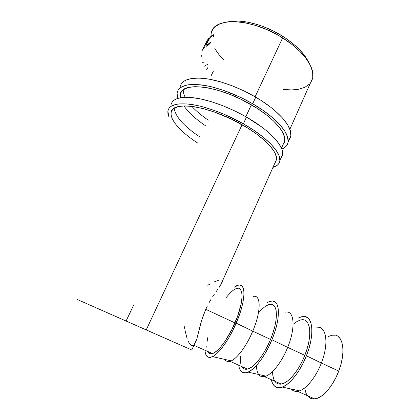 <?xml version="1.0" encoding="UTF-8"?>
<svg xmlns="http://www.w3.org/2000/svg" width="420" height="420" viewBox="0 0 420 420"><rect width="100%" height="100%" fill="white"/><g stroke="black" fill="none" stroke-linecap="round" stroke-linejoin="round"><path stroke-width="0.63" d="M180.642 85.123L181.766 83.202L183.446 81.543L185.677 80.183L191.741 78.43L199.794 78.089L209.538 79.223L220.553 81.842L232.318 85.843L244.256 91.046L255.77 97.183C278.591 110.45 292.509 126.772 290.824 135.786L288.929 140.075L290.315 137.76L290.85 135.597L290.299 130.515L287.5 124.567L282.466 117.968L275.305 110.99L271.005 107.457L261.182 100.506L255.77 97.183L252.693 103.772L241.138 97.639L223.204 90.242L211.727 86.861L206.346 85.701L196.613 84.488L188.58 84.745L185.299 85.402L180.343 87.707L178.684 89.308L177.587 91.182L177.035 93.298L177.03 95.629L177.629 98.411L177.083 92.972C178.474 86.1 186.664 83.428 201.647 84.956C216.305 86.851 235.998 94.064 252.693 103.772L255.77 97.183C239.153 87.444 219.508 80.294 204.834 78.514C189.835 77.107 181.597 79.921 180.117 86.956M180.779 93.067L180.931 93.502L180.779 93.067M180.364 97.739L180.338 94.684C180.626 81.165 218.741 85.344 251.381 104.801C272.947 117.227 286.272 132.431 284.77 140.747L283.411 144.197M205.559 125.78C195.746 119.154 188.543 112.529 183.939 105.903M183.241 89.854C183.172 92.101 183.829 94.573 185.204 97.277M191.788 106.344C196.182 111.064 201.679 115.673 208.278 120.162M252.693 103.772C275.625 117.007 289.685 133.135 288.104 141.939C287.606 145.257 285.506 147.646 281.815 149.116L285.054 147.278L286.582 145.714L287.611 143.871L288.125 141.755L287.522 136.773L284.666 130.919L279.568 124.409L272.349 117.5L263.261 110.507L252.693 103.772M284.356 142.448L284.755 138.206L283.075 133.077L279.284 127.234L273.446 120.902L265.745 114.356L256.473 107.898L240.56 99.067L229.362 94.185L218.327 90.395L208 87.874L203.254 87.124L194.864 86.651L188.207 87.523L183.498 89.654L181.918 91.145L180.857 92.888M171.418 103.404L172.468 101.635L174.074 100.139L176.237 98.931L182.201 97.477L190.186 97.403L199.909 98.779L210.945 101.577L222.784 105.698L234.833 110.954L246.488 117.075C269.63 130.237 283.994 145.976 282.613 154.35L280.865 158.303L282.167 156.182L282.629 154.177L281.915 149.399L278.943 143.745L273.719 137.403L266.375 130.636L261.98 127.186L246.488 117.075L243.353 123.79L225.619 114.912L213.57 110.166L202.046 106.633L196.66 105.373L186.947 103.924L178.983 103.903L175.749 104.412L170.914 106.407L169.328 107.856L168.304 109.567L167.843 111.526L167.921 113.705L168.998 117.254L167.874 111.227C168.998 104.843 177.03 102.606 191.966 104.522C206.593 106.769 226.422 114.161 243.353 123.79L246.488 117.075C229.63 107.42 209.853 100.091 195.211 97.96C180.259 96.175 172.179 98.558 170.961 105.105M171.827 110.822L172.006 111.269L171.827 110.822M197.327 142.8C181.277 132.421 170.132 120.409 171.166 112.933C170.945 100.301 208.955 105.441 242.078 124.703C263.954 137.03 277.704 151.678 276.491 159.39L275.252 162.561M174.174 108.297C175.481 116.855 184.118 126.452 200.083 137.099M243.353 123.79C266.606 136.915 281.127 152.45 279.841 160.608C279.41 163.936 277.111 166.194 272.942 167.381L276.99 165.491L278.455 164.084L279.421 162.393L279.862 160.44L279.09 155.773L276.061 150.213L270.774 143.96L263.361 137.267L254.09 130.431L243.353 123.79M276.134 160.96L276.392 157.017L274.549 152.171L270.585 146.591L264.569 140.485L256.688 134.111L247.254 127.769L231.131 118.991L214.216 111.967L203.427 108.649L193.641 106.601L185.293 105.887L178.715 106.491L174.122 108.334L172.604 109.673L171.617 111.269M304.71 387.886C305.807 395.577 309.157 399.257 314.758 398.932C322.45 398.286 333.191 386.038 338.735 371.091L321.358 363.017C315.646 378.058 305.009 390.516 297.612 391.33C295.024 391.676 292.913 390.92 291.286 389.051C293.328 391.377 296.074 391.981 299.512 390.852C306.742 388.547 316.123 376.74 321.358 363.017L306.395 355.777C300.421 371.128 290.042 384.437 282.314 387.082C276.507 388.92 272.832 386.442 271.278 379.643M272.559 371.511C272.727 380.425 275.641 384.62 281.3 384.09C288.414 383.114 298.94 370.456 304.815 355.336L287.679 347.377C281.636 362.581 271.22 375.454 264.411 376.598C261.965 377.076 260.038 376.373 258.647 374.488M256.436 365.516C256.688 374.477 259.865 378.01 265.97 376.126C272.722 373.653 282.088 361.399 287.679 347.377L271.934 339.769C265.555 355.457 255.213 369.28 248.042 372.12C242.802 374.057 239.689 371.753 238.707 365.19M242.277 367.385L241.736 366.534C242.991 368.834 244.923 369.689 247.522 369.101C254.021 367.784 264.317 354.695 270.527 339.407L252.761 331.154C246.367 346.531 236.197 359.84 230.024 361.342C227.74 361.956 226.039 361.321 224.915 359.431C226.249 361.662 228.365 362.145 231.263 360.875C237.473 358.223 246.787 345.492 252.761 331.154L236.192 323.164C229.373 339.197 219.103 353.567 212.567 356.622C207.921 358.68 205.401 356.554 205.013 350.243M282.618 36.215C264.416 24.649 241.358 18.706 228.328 21.788L234.638 21.032L238.791 21.058L247.916 22.176L257.791 24.686L262.857 26.434L272.963 30.823L282.618 36.215L281.998 37.532L282.618 36.215L287.128 39.202L295.25 45.581L298.778 48.888L304.589 55.556L308.789 62.48C304.442 53.424 295.717 44.667 282.618 36.215M289.873 129.266L312.68 77.915C315.105 67.641 303.188 50.647 282.618 37.916L255.113 96.799L282.618 37.916C251.585 17.871 213.197 16.795 211.244 33.18M77.395 299.544L146.218 329.931L242.078 124.703L146.218 329.931L191.982 350.075M245.821 116.697L251.381 104.801L245.821 116.697M202.157 50.489L207.286 40.294L209.155 37.737L207.002 40.903L205.427 44.037L207.039 41.948L206.509 43.003L204.902 45.087L202.923 49.019L204.519 46.972L203.984 48.032L202.157 50.489L203.984 48.032L204.519 46.972L202.923 49.019L204.902 45.087L206.509 43.003L207.039 41.948L205.427 44.037L207.002 40.903L209.155 37.737L207.286 40.294L202.157 50.489M214.127 35.721L213.292 36.761L212.924 35.899L211.953 36.088L209.696 38.388L207.501 42.026L206.53 44.714L206.803 45.129L207.344 44.993L210.604 42.131L210.809 42.562L207.821 45.449L206.047 46.247L205.916 45.224L206.897 42.793L210.614 36.75L213.181 34.745L213.707 34.802L214.127 35.721M239.978 289.023L241.29 290.981L241.957 294.137L241.925 298.405L241.185 303.629L237.641 316.139L231.84 329.595L224.774 341.623L221.156 346.421L217.691 350.128L214.531 352.601L211.801 353.766L209.606 353.614L207.59 351.388C208.535 353.577 210.178 354.307 212.52 353.572C218.358 351.892 228.396 338.352 234.974 322.896L205.763 309.33L201.768 320.04L197.631 335.8L200.739 323.542L202.944 316.465L205.763 309.33L234.974 322.896C243.931 302.453 244.052 285.626 236.486 288.519M184.716 328.639L184.517 326.755M187.231 339.05L184.926 330.104M193.793 345.266L191.698 345.681L189.877 344.127L188.071 341.056M195.636 342.279L196.308 340.447L195.636 342.279M197.122 337.727L197.631 335.8M207.396 305.87L205.763 309.33L207.396 305.87M210.908 299.523L209.118 302.605L210.908 299.523M214.468 294.026L212.72 296.646L214.468 294.026M217.691 289.469L216.137 291.643L217.691 289.469M219.083 287.516L222.38 281.935L219.991 286.219M214.573 281.783L218.258 280.45M207.785 285.269L210.178 283.915M126.095 320.985L134.174 304.059M282.996 89.408L291.853 89.943L298.961 89.208L304.868 87.297L309.314 84.215M310.475 82.882L312.07 80.026L312.748 77.548L312.617 71.899L310.433 65.51L306.18 58.606L299.964 51.487L292 44.478L282.618 37.916L277.531 34.907L266.847 29.626L255.943 25.536L245.353 22.832L235.578 21.63L227.062 21.934L220.154 23.693L215.087 26.759L213.287 28.728L211.99 30.949M211.197 33.395L210.898 36.036M214.804 48.626L218.731 54.301L223.739 59.892M77.049 299.392L192.134 350.144M191.294 349.766L190.097 349.235M188.412 348.49L183.682 346.395M169.68 340.211L165.433 338.336M84.278 302.563L81.848 301.492M79.879 300.631L77.453 299.565M212.914 70.707L213.36 71.206L211.176 75.647M200.944 57.068L201.936 54.904M204.131 66.287L207.679 64.376M206.53 70.019L207.653 67.757M204.104 62.785L202.256 62.701L201.915 62.066L202.015 58.018M211.953 36.088L212.609 35.852L213.292 36.761L214.127 35.936L213.313 34.729L212.52 35.007C210.667 36.367 208.877 38.803 207.139 42.299L205.853 45.507L206.341 46.237L207.039 45.943C208.063 45.413 209.317 44.284 210.809 42.562L210.604 42.131L206.992 45.113C206.252 45.197 206.419 44.168 207.501 42.026C208.94 39.17 210.425 37.191 211.953 36.088M208.089 45.25L207.575 44.872L208.089 45.25M206.734 46.095L205.853 45.507L206.734 46.095M213.974 36.083L212.52 35.007L213.974 36.083M252.982 296.478C260.946 293.837 261.497 310.837 252.761 331.154L236.192 323.164C245.59 301.655 246.251 283.526 238.901 284.986L233.987 287.312L236.906 285.548L239.542 284.965L241.647 285.721L243.117 287.847L243.878 291.307L243.868 296L243.065 301.781L241.479 308.422L239.159 315.651L232.717 330.608L228.879 337.659L224.858 343.98L220.836 349.298L216.993 353.393L213.491 356.108L210.478 357.362L208.063 357.152L206.315 355.535L205.28 352.622M238.088 288.304L235.709 288.803L232.942 290.472L229.892 293.223L226.202 297.538M207.863 337.281L207.128 341.413M206.766 345.938L207.055 349.587M244.209 368.944L246.719 369.248L249.727 368.251L253.113 365.946L256.746 362.413L260.468 357.777L264.112 352.228L267.519 346.012L270.527 339.407L252.761 331.154C261.004 311.96 261.088 295.334 254.063 296.31M273.483 305.209L275.131 307.309L276.139 310.58L276.449 314.927L276.024 320.208L274.869 326.219L273.016 332.714L270.527 339.407C279.043 319.216 277.841 302.043 269.483 304.437M285.427 312.128C294.157 309.971 295.985 327.301 287.679 347.377L271.934 339.769C280.786 318.701 280.193 300.305 272.118 301.004C270.449 301.019 268.59 301.691 266.548 303.019L269.719 301.434L272.664 301.024L275.116 301.959L276.953 304.238L278.093 307.829L278.46 312.622L278.008 318.455L276.743 325.117L274.691 332.325L271.934 339.769L268.59 347.114L264.805 354.023L260.752 360.181L256.615 365.321L252.583 369.222L248.834 371.747L245.511 372.824L242.744 372.445L240.623 370.676L239.211 367.637M271.283 304.332L268.622 304.668L265.613 306.169L262.369 308.758L259.003 312.322M240.392 356.339L240.35 360.927L240.98 364.665M277.625 383.749L280.429 384.195L283.689 383.35L287.291 381.208L291.076 377.832L294.887 373.349L298.557 367.941L301.917 361.846L304.815 355.336L287.679 347.377C295.444 328.566 294.452 311.735 286.797 312.034M305.86 320.849L307.818 323.075L309.146 326.45L309.771 330.881L309.645 336.205L308.758 342.227L307.125 348.695L304.815 355.336C312.911 335.381 310.475 317.898 301.381 319.825M272.002 382.147L273.767 385.303L276.229 387.209L279.321 387.744L282.928 386.841L286.918 384.494L291.123 380.767L295.36 375.8L299.439 369.794L303.172 363.022L306.395 355.777L308.957 348.401L310.753 341.219L311.724 334.546L311.84 328.655L311.125 323.778L309.635 320.072L307.451 317.646L304.684 316.554L301.445 316.79L298.037 318.213C300.295 316.943 302.374 316.375 304.269 316.512C313.01 316.538 314.732 335.144 306.395 355.777L321.358 363.017C328.681 344.594 326.718 327.595 318.481 327.259M303.366 319.825L300.442 320.008L297.208 321.358L293.785 323.788M272.822 375.417L273.767 379.239M274.727 381.171L275.378 382.058M305.025 389.786L306.269 393.682M307.43 395.682L310.732 398.417L313.814 399L317.315 398.302L321.116 396.312L325.048 393.094L328.944 388.762L332.635 383.492L335.947 377.512L338.735 371.091L340.882 364.513L342.295 358.071L342.925 352.044L342.767 346.673L341.843 342.174L340.211 338.699L337.953 336.352M335.181 335.192L332.01 335.228L328.561 336.425M316.801 327.264C326.245 325.558 329.259 343.187 321.358 363.017L338.735 371.091C346.432 351.382 342.82 333.611 333.023 335.092M284.77 140.747L281.453 148.218M290.824 135.786L288.104 141.939M276.491 159.39L220.49 285.474M282.613 154.35L279.841 160.608M314.758 398.932L297.612 391.33M282.314 387.082L299.512 390.852M281.3 384.09L264.411 376.598M248.042 372.12L265.97 376.126M247.522 369.101L230.024 361.342M212.567 356.622L231.263 360.875M212.52 353.572L193.909 345.319M191.825 350.012L196.838 338.73M213.507 36.545L213.245 36.34M207.643 45.57L206.992 45.113M214.069 35.317L213.313 34.729"/></g></svg>
